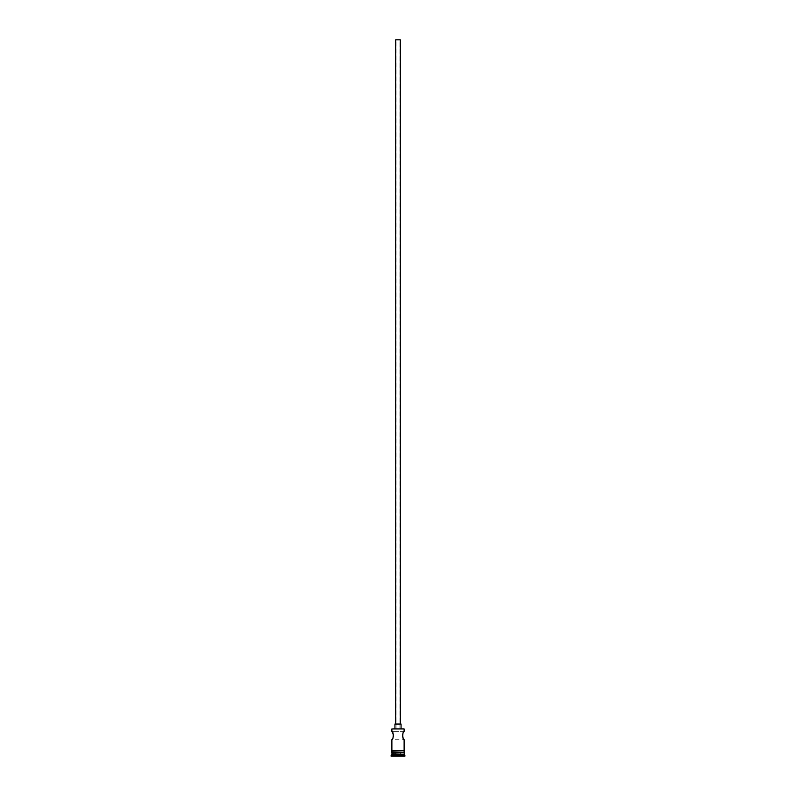 <?xml version="1.0" encoding="UTF-8"?>
<svg xmlns="http://www.w3.org/2000/svg" width="796" height="796" viewBox="0 0 796 796"><rect width="100%" height="100%" fill="white"/><g stroke="black" fill="none" stroke-linecap="round" stroke-linejoin="round"><path stroke-width="0.6" stroke-dasharray="3.98 2.98" d="M391.881 731.325L396.09 731.325L396.09 39.8L399.91 39.8L396.09 39.8M404.119 731.325L396.09 731.325L399.91 731.325L399.91 39.8M395.702 724.052L400.298 724.052L395.702 724.052M394.935 728.648L401.065 728.648L394.935 728.648M402.746 733.892L403.343 732.569M393.483 736.36L391.881 739.743L404.119 739.743M403.662 752.678L392.338 752.678L403.662 752.678M404.119 750.379L391.881 750.379L404.119 750.379M404.119 751.145L391.881 751.145L404.119 751.145M404.199 750.379L391.801 750.379M391.801 751.145L404.199 751.145M403.821 728.648L392.179 728.648M398 756.2L395.095 756.2L398 756.2M391.115 756.2L404.885 756.2M391.115 755.434L404.885 755.434M391.881 753.135L404.119 753.135M391.881 754.668L404.119 754.668M391.881 752.678L404.119 752.678M391.881 728.957L404.119 728.957M401.065 724.052L394.935 724.052M400.298 39.8L395.702 39.8M400.607 753.135L400.905 756.2L400.607 753.135L398 753.135L398 755.892L398 753.135L400.607 753.135M395.393 753.135L395.095 756.2L395.393 753.135L398 753.135L395.393 753.135"/><path stroke-width="1.19" d="M391.881 728.957L404.119 728.957L391.881 728.957L391.881 731.325L393.473 734.678M395.702 724.052L395.702 39.8L400.298 39.8L400.298 724.052M394.935 728.648L394.935 724.052L401.065 724.052L401.065 728.648M403.343 732.569L404.119 731.325C402.368 731.076 402.358 739.991 404.119 739.743L402.746 737.176M402.736 737.166L402.746 733.892M393.473 734.688L393.483 736.36M392.338 752.678L391.115 756.2L404.885 756.2L404.885 755.434L391.115 755.434M403.662 752.678L391.881 753.135M404.119 753.135L404.119 754.668L391.881 754.668M404.119 754.668L404.885 755.434M391.881 750.379L391.881 739.743C393.642 739.991 393.632 731.066 391.881 731.325M404.119 739.743L404.119 750.379M404.119 728.957L404.119 731.325M391.881 751.145L391.881 752.678L404.119 752.678L404.119 751.145M391.801 750.379L404.587 750.767L391.801 751.145L391.801 750.379"/></g></svg>
